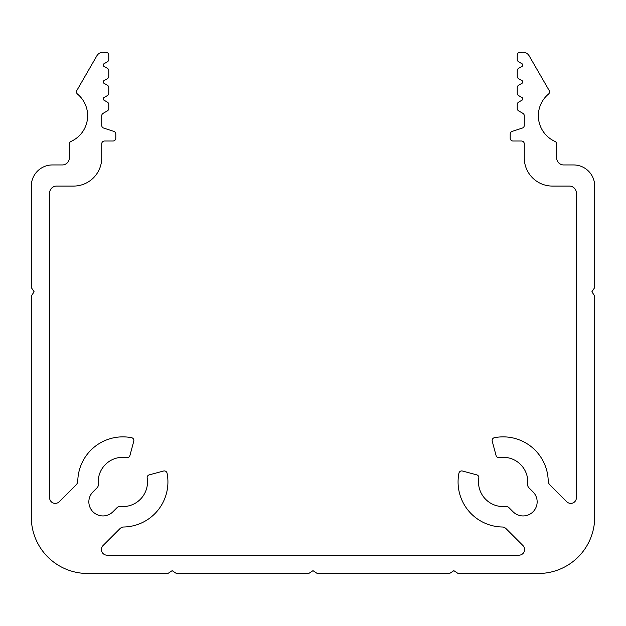 <?xml version="1.0" encoding="UTF-8"?>
<svg xmlns="http://www.w3.org/2000/svg" width="626" height="626" viewBox="0 0 626 626"><rect width="100%" height="100%" fill="white"/><g stroke="black" fill="none" stroke-linecap="round" stroke-linejoin="round"><path stroke-width="0.47" stroke-dasharray="3.13 2.35" d="M522.953 545.559A5.634 5.634 0 0 1 518.962 555.176L107.038 555.176A5.634 5.634 0 0 1 103.047 545.559L119.965 528.641A5.634 5.634 0 0 1 123.823 526.998A45.072 45.072 0 0 0 167.072 473.193A2.817 2.817 0 0 0 163.574 471.018L149.246 474.86A2.817 2.817 0 0 0 147.188 478.029A24.649 24.649 0 0 1 120.427 506.465A4.226 4.226 0 0 0 117.023 507.678L112.891 511.81A14.085 14.085 0 0 1 92.977 511.81A14.085 14.085 0 0 1 92.977 491.895L97.108 487.764A4.226 4.226 0 0 0 98.321 484.36A24.649 24.649 0 0 1 126.757 457.598A2.817 2.817 0 0 0 129.926 455.54L133.768 441.213A2.817 2.817 0 0 0 131.593 437.715A45.072 45.072 0 0 0 77.788 480.956A5.634 5.634 0 0 1 76.145 484.821L59.227 501.739A5.634 5.634 0 0 1 49.61 497.748L49.61 193.121A7.042 7.042 0 0 1 56.653 186.078L73.555 186.078A28.17 28.17 0 0 0 101.725 157.909L101.725 143.823A2.817 2.817 0 0 1 104.542 141.006L112.993 141.006A2.817 2.817 0 0 0 115.81 138.189L115.81 134.081A2.817 2.817 0 0 0 113.869 131.405L103.666 128.072A2.817 2.817 0 0 1 101.725 125.396L101.725 115.771A2.817 2.817 0 0 1 103.134 113.329L107.359 110.888A2.817 2.817 0 0 0 108.767 108.447L108.767 104.558A2.817 2.817 0 0 0 107.359 102.116L103.838 100.09A1.409 1.409 0 0 1 103.838 97.648L107.359 95.614A2.817 2.817 0 0 0 108.767 93.172L108.767 87.656A2.817 2.817 0 0 0 107.359 85.214L103.838 83.188A1.409 1.409 0 0 1 103.838 80.746L107.359 78.712A2.817 2.817 0 0 0 108.767 76.27L108.767 70.754A2.817 2.817 0 0 0 107.359 68.312L103.838 66.286A1.409 1.409 0 0 1 103.838 63.844L107.359 61.81A2.817 2.817 0 0 0 108.767 59.368L108.767 55.088A2.817 2.817 0 0 0 104.808 52.514A7.042 7.042 0 0 0 96.873 55.792L76.841 90.488A2.817 2.817 0 0 0 77.483 94.064A28.17 28.17 0 0 1 70.996 141.429A2.817 2.817 0 0 0 69.329 143.996L69.329 157.909A7.042 7.042 0 0 1 62.287 164.951L52.427 164.951A21.127 21.127 0 0 0 31.3 186.078L31.3 286.708A2.817 2.817 0 0 0 31.77 288.273L34.117 291.786L31.77 295.3A2.817 2.817 0 0 0 31.3 296.865L31.3 517.146A56.34 56.34 0 0 0 87.64 573.486L167.072 573.486A2.817 2.817 0 0 0 168.637 573.009L172.15 570.669L175.663 573.009A2.817 2.817 0 0 0 177.228 573.486L307.922 573.486A2.817 2.817 0 0 0 309.487 573.009L313 570.669L316.513 573.009A2.817 2.817 0 0 0 318.078 573.486L448.772 573.486A2.817 2.817 0 0 0 450.337 573.009L453.85 570.669L457.363 573.009A2.817 2.817 0 0 0 458.928 573.486L538.36 573.486A56.34 56.34 0 0 0 594.7 517.146L594.7 296.865A2.817 2.817 0 0 0 594.231 295.3L591.883 291.786L594.231 288.273A2.817 2.817 0 0 0 594.7 286.708L594.7 186.078A21.127 21.127 0 0 0 573.572 164.951L563.713 164.951A7.042 7.042 0 0 1 556.67 157.909L556.67 143.996A2.817 2.817 0 0 0 555.004 141.429A28.17 28.17 0 0 1 548.517 94.064A2.817 2.817 0 0 0 549.158 90.488L529.126 55.792A7.042 7.042 0 0 0 521.192 52.514A2.817 2.817 0 0 0 517.232 55.088L517.232 59.368A2.817 2.817 0 0 0 518.641 61.81L522.162 63.844A1.409 1.409 0 0 1 522.162 66.286L518.641 68.312A2.817 2.817 0 0 0 517.232 70.754L517.232 76.27A2.817 2.817 0 0 0 518.641 78.712L522.162 80.746A1.409 1.409 0 0 1 522.162 83.188L518.641 85.214A2.817 2.817 0 0 0 517.232 87.656L517.232 93.172A2.817 2.817 0 0 0 518.641 95.614L522.162 97.648A1.409 1.409 0 0 1 522.162 100.09L518.641 102.116A2.817 2.817 0 0 0 517.232 104.558L517.232 108.447A2.817 2.817 0 0 0 518.641 110.888L522.866 113.329A2.817 2.817 0 0 1 524.275 115.771L524.275 125.396A2.817 2.817 0 0 1 522.334 128.072L512.131 131.405A2.817 2.817 0 0 0 510.19 134.081L510.19 138.189A2.817 2.817 0 0 0 513.007 141.006L521.458 141.006A2.817 2.817 0 0 1 524.275 143.823L524.275 157.909A28.17 28.17 0 0 0 552.445 186.078L569.347 186.078A7.042 7.042 0 0 1 576.389 193.121L576.389 497.748A5.634 5.634 0 0 1 566.773 501.739L549.855 484.821A5.634 5.634 0 0 1 548.212 480.956A45.072 45.072 0 0 0 494.407 437.715A2.817 2.817 0 0 0 492.232 441.213L496.074 455.54A2.817 2.817 0 0 0 499.243 457.598A24.649 24.649 0 0 1 527.679 484.36A4.226 4.226 0 0 0 528.892 487.764L533.023 491.895A14.085 14.085 0 0 1 528.454 514.869A14.085 14.085 0 0 1 513.109 511.81L508.977 507.678A4.226 4.226 0 0 0 505.573 506.465A24.649 24.649 0 0 1 478.812 478.029A2.817 2.817 0 0 0 476.754 474.86L462.426 471.018A2.817 2.817 0 0 0 458.928 473.193A45.072 45.072 0 0 0 502.177 526.998A5.634 5.634 0 0 1 506.035 528.641L522.953 545.559"/><path stroke-width="0.94" d="M522.953 545.559A5.634 5.634 0 0 1 518.962 555.176L107.038 555.176A5.634 5.634 0 0 1 103.047 545.559L119.965 528.641A5.634 5.634 0 0 1 123.823 526.998A45.072 45.072 0 0 0 167.072 473.193A2.817 2.817 0 0 0 163.574 471.018L149.246 474.86A2.817 2.817 0 0 0 147.188 478.029A24.649 24.649 0 0 1 120.427 506.465A4.226 4.226 0 0 0 117.023 507.678L112.891 511.81A14.085 14.085 0 0 1 92.977 511.81A14.085 14.085 0 0 1 92.977 491.895L97.108 487.764A4.226 4.226 0 0 0 98.321 484.36A24.649 24.649 0 0 1 126.757 457.598A2.817 2.817 0 0 0 129.926 455.54L133.768 441.213A2.817 2.817 0 0 0 131.593 437.715A45.072 45.072 0 0 0 77.788 480.956A5.634 5.634 0 0 1 76.145 484.821L59.227 501.739A5.634 5.634 0 0 1 49.61 497.748L49.61 193.121A7.042 7.042 0 0 1 56.653 186.078L73.555 186.078A28.17 28.17 0 0 0 101.725 157.909L101.725 143.823A2.817 2.817 0 0 1 104.542 141.006L112.993 141.006A2.817 2.817 0 0 0 115.81 138.189L115.81 134.081A2.817 2.817 0 0 0 113.869 131.405L103.666 128.072A2.817 2.817 0 0 1 101.725 125.396L101.725 115.771A2.817 2.817 0 0 1 103.134 113.329L107.359 110.888A2.817 2.817 0 0 0 108.767 108.447L108.767 104.558A2.817 2.817 0 0 0 107.359 102.116L103.838 100.09A1.409 1.409 0 0 1 103.838 97.648L107.359 95.614A2.817 2.817 0 0 0 108.767 93.172L108.767 87.656A2.817 2.817 0 0 0 107.359 85.214L103.838 83.188A1.409 1.409 0 0 1 103.838 80.746L107.359 78.712A2.817 2.817 0 0 0 108.767 76.27L108.767 70.754A2.817 2.817 0 0 0 107.359 68.312L103.838 66.286A1.409 1.409 0 0 1 103.838 63.844L107.359 61.81A2.817 2.817 0 0 0 108.767 59.368L108.767 55.088A2.817 2.817 0 0 0 104.808 52.514A7.042 7.042 0 0 0 96.873 55.792L76.841 90.488A2.817 2.817 0 0 0 77.483 94.064A28.17 28.17 0 0 1 70.996 141.429A2.817 2.817 0 0 0 69.329 143.996L69.329 157.909A7.042 7.042 0 0 1 62.287 164.951L52.427 164.951A21.127 21.127 0 0 0 31.3 186.078L31.3 286.708A2.817 2.817 0 0 0 31.77 288.273L34.117 291.786L31.77 295.3A2.817 2.817 0 0 0 31.3 296.865L31.3 517.146A56.34 56.34 0 0 0 87.64 573.486L167.072 573.486A2.817 2.817 0 0 0 168.637 573.009L172.15 570.669L175.663 573.009A2.817 2.817 0 0 0 177.228 573.486L307.922 573.486A2.817 2.817 0 0 0 309.487 573.009L313 570.669L316.513 573.009A2.817 2.817 0 0 0 318.078 573.486L448.772 573.486A2.817 2.817 0 0 0 450.337 573.009L453.85 570.669L457.363 573.009A2.817 2.817 0 0 0 458.928 573.486L538.36 573.486A56.34 56.34 0 0 0 594.7 517.146L594.7 296.865A2.817 2.817 0 0 0 594.231 295.3L591.883 291.786L594.231 288.273A2.817 2.817 0 0 0 594.7 286.708L594.7 186.078A21.127 21.127 0 0 0 573.572 164.951L563.713 164.951A7.042 7.042 0 0 1 556.67 157.909L556.67 143.996A2.817 2.817 0 0 0 555.004 141.429A28.17 28.17 0 0 1 548.517 94.064A2.817 2.817 0 0 0 549.158 90.488L529.126 55.792A7.042 7.042 0 0 0 521.192 52.514A2.817 2.817 0 0 0 517.232 55.088L517.232 59.368A2.817 2.817 0 0 0 518.641 61.81L522.162 63.844A1.409 1.409 0 0 1 522.162 66.286L518.641 68.312A2.817 2.817 0 0 0 517.232 70.754L517.232 76.27A2.817 2.817 0 0 0 518.641 78.712L522.162 80.746A1.409 1.409 0 0 1 522.162 83.188L518.641 85.214A2.817 2.817 0 0 0 517.232 87.656L517.232 93.172A2.817 2.817 0 0 0 518.641 95.614L522.162 97.648A1.409 1.409 0 0 1 522.162 100.09L518.641 102.116A2.817 2.817 0 0 0 517.232 104.558L517.232 108.447A2.817 2.817 0 0 0 518.641 110.888L522.866 113.329A2.817 2.817 0 0 1 524.275 115.771L524.275 125.396A2.817 2.817 0 0 1 522.334 128.072L512.131 131.405A2.817 2.817 0 0 0 510.19 134.081L510.19 138.189A2.817 2.817 0 0 0 513.007 141.006L521.458 141.006A2.817 2.817 0 0 1 524.275 143.823L524.275 157.909A28.17 28.17 0 0 0 552.445 186.078L569.347 186.078A7.042 7.042 0 0 1 576.389 193.121L576.389 497.748A5.634 5.634 0 0 1 566.773 501.739L549.855 484.821A5.634 5.634 0 0 1 548.212 480.956A45.072 45.072 0 0 0 494.407 437.715A2.817 2.817 0 0 0 492.232 441.213L496.074 455.54A2.817 2.817 0 0 0 499.243 457.598A24.649 24.649 0 0 1 527.679 484.36A4.226 4.226 0 0 0 528.892 487.764L533.023 491.895A14.085 14.085 0 0 1 528.454 514.869A14.085 14.085 0 0 1 513.109 511.81L508.977 507.678A4.226 4.226 0 0 0 505.573 506.465A24.649 24.649 0 0 1 478.812 478.029A2.817 2.817 0 0 0 476.754 474.86L462.426 471.018A2.817 2.817 0 0 0 458.928 473.193A45.072 45.072 0 0 0 502.177 526.998A5.634 5.634 0 0 1 506.035 528.641L522.953 545.559"/></g></svg>
